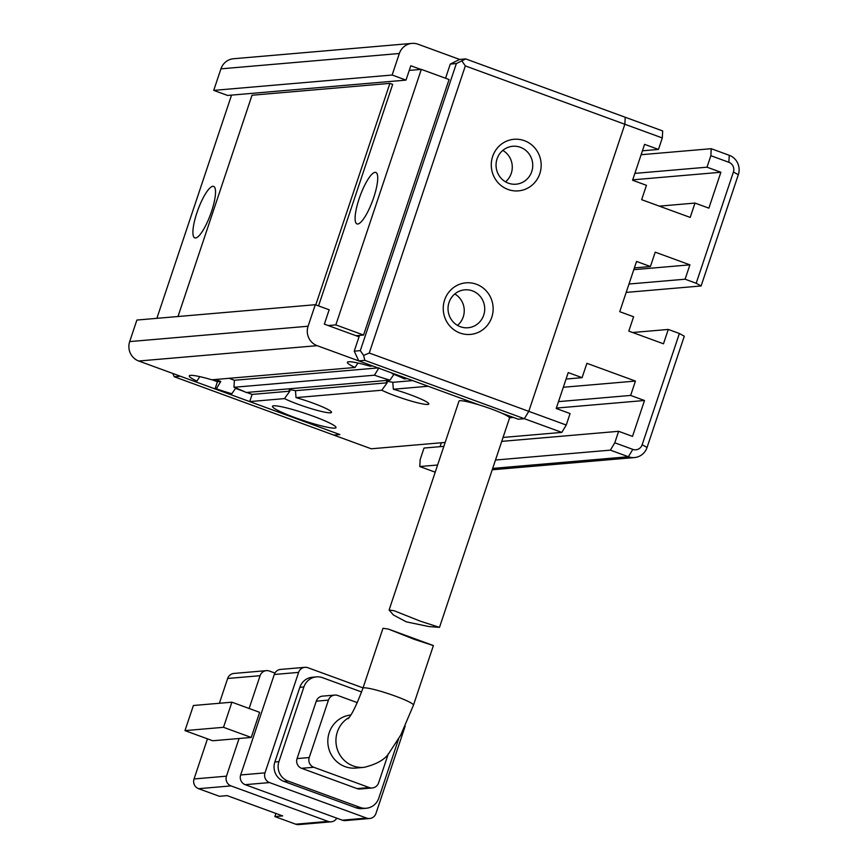 <?xml version="1.0" encoding="UTF-8"?>
<svg xmlns="http://www.w3.org/2000/svg" width="868" height="868" viewBox="0 0 868 868"><rect width="100%" height="100%" fill="white"/><g stroke="black" fill="none" stroke-linecap="round" stroke-linejoin="round"><path stroke-width="1.3" d="M524.391 140.681A25.888 24.944 -94.9 0 1 539.798 173.708A25.888 24.944 -94.9 0 1 508.062 189.484A25.888 24.944 -94.9 0 1 492.644 156.457A25.888 24.944 -94.9 0 1 524.391 140.681M508.398 183.181A19.031 18.347 85.1 0 0 516.026 184.2A19.031 18.347 85.1 0 0 532.616 167.676A19.031 18.347 85.1 0 0 520.399 147.3A19.031 18.347 85.1 0 0 512.771 146.269A19.031 18.347 85.1 0 0 496.181 162.804A19.031 18.347 85.1 0 0 508.398 183.181M476.358 284.227A25.888 24.944 -94.9 0 1 491.776 317.254A25.888 24.944 -94.9 0 1 460.029 333.03A25.888 24.944 -94.9 0 1 444.611 300.002A25.888 24.944 -94.9 0 1 476.358 284.227M460.365 326.726A19.031 18.347 85.1 0 0 468.004 327.757A19.031 18.347 85.1 0 0 484.583 311.221A19.031 18.347 85.1 0 0 472.376 290.845A19.031 18.347 85.1 0 0 464.738 289.825A19.031 18.347 85.1 0 0 448.159 306.35A19.031 18.347 85.1 0 0 460.365 326.726M505.512 181.824A19.031 18.347 85.1 0 0 502.811 150.403M457.479 325.381A19.031 18.347 85.1 0 0 454.778 293.959M369.269 353.016L528.786 411.345L624.851 124.254L465.335 65.914L369.269 353.016L363.594 355.413L364.842 360.361L524.359 418.701L528.786 411.345L524.359 418.701L518.283 419.222L501.802 413.201M641.116 154.721L711.228 148.699L710.849 155.697L707.008 167.188L720.874 172.255L708.874 208.146L694.997 203.069L690.201 217.423L641.647 199.673L646.454 185.318L632.577 180.24L644.588 144.359L658.465 149.426L662.306 137.947L662.675 130.938L625.22 117.245L624.851 124.254L625.22 117.245L465.715 58.915L456.373 63.548L360.307 350.65L363.594 355.413M465.335 65.914L462.058 61.151M445.555 78.239L450.286 64.08L459.628 59.436L418.018 44.214A15.233 14.68 -94.9 0 0 411.909 43.4A15.233 14.68 -94.9 0 0 399.345 53.501L392.141 75.028L406.007 80.106L227.6 95.447L213.723 90.38L392.141 75.028M479.266 404.955L358.766 360.882L354.231 351.171L359.515 335.384L359.037 336.817L324.35 324.133L329.156 309.778L315.29 304.711L308.086 326.238A15.233 14.68 85.1 0 0 317.146 345.67L372.632 365.96L369.974 366.188A33.505 3.667 -161.5 0 0 347.688 361.967A33.505 3.667 -161.5 0 0 355.023 367.479L211.835 379.793A33.505 3.667 -161.5 0 0 189.56 375.573A33.505 3.667 -161.5 0 0 196.884 381.074L194.226 381.302L138.739 361.012L317.146 345.67M358.766 360.882L364.842 360.361M450.286 64.08L456.373 63.548M360.307 350.65L354.231 351.171M465.715 58.915L459.628 59.436M445.175 442.43L371.244 448.789L174.273 376.755L172.732 373.446M246.74 392.455L252.111 394.419L249.713 401.591L339.876 434.564L333.789 435.085L339.876 434.564L180.36 376.235L174.273 376.755M406.343 621.868L393.367 614.956L389.103 609.998L394.126 610.736L420.351 621.184L439.49 627.358L428.911 626.555L406.343 621.868M439.501 627.358L509.527 418.072A26.648 2.919 -161.5 0 0 491.353 409.002A26.648 2.919 -161.5 0 0 458.977 401.157L389.103 609.987M350.813 715.004A26.648 25.682 85.1 0 0 327.985 738.321A26.648 25.682 85.1 0 0 345.106 766.639A26.648 25.682 85.1 0 0 355.793 768.071L363.898 767.377A26.648 25.682 -94.9 0 1 353.211 765.945A26.648 25.682 -94.9 0 1 336.024 742.965A26.648 25.682 -94.9 0 1 349.153 717.445M414.275 639.347L388.419 629.094L382.983 628.28L362.922 688.259A26.648 2.919 -161.5 0 1 395.287 696.103A26.648 2.919 -161.5 0 1 413.461 705.163L433.392 645.597L414.275 639.347M239.08 738.494L251.243 737.453L223.51 727.308L184.982 730.617L212.725 740.762L239.08 738.494L226.472 776.176L194.041 778.965L207.463 738.842M275.905 813.446L274.863 816.582L282.642 815.909L227.156 795.62L219.376 796.292L198.577 788.686L231.007 785.898A7.617 7.335 -94.9 0 1 226.472 776.176M231.007 785.898L328.104 821.399A7.617 7.335 85.1 0 0 336.806 818.177M274.928 673.058L269.438 671.051A7.617 7.335 -94.9 0 0 260.096 675.695L249.127 708.483M274.863 816.582L295.673 824.188A7.617 7.335 85.1 0 0 298.722 824.6L331.164 821.812M251.243 737.453L259.651 712.335L231.908 702.19L193.39 705.5L184.982 730.617M219.365 703.264L227.655 678.483L260.096 675.695M240.664 774.961L274.288 674.479L298.614 672.385L265 772.867L240.664 774.961A7.617 7.335 85.1 0 0 245.199 784.672L269.525 782.578L366.621 818.09L342.296 820.184A7.617 7.335 85.1 0 0 345.356 820.585L369.681 818.491A7.617 7.335 -94.9 0 1 366.621 818.09M298.614 672.385A7.617 7.335 -94.9 0 1 304.896 667.329L280.57 669.423A7.617 7.335 85.1 0 0 274.288 674.479M342.296 820.184L245.199 784.672M194.041 778.965A7.617 7.335 85.1 0 0 198.577 788.686M223.51 727.308L231.908 702.19M266.378 670.649L233.937 673.438A7.617 7.335 85.1 0 0 227.655 678.483M369.681 818.491A7.617 7.335 -94.9 0 0 375.963 813.446L405.172 726.147M363.041 687.89L307.956 667.742A7.617 7.335 -94.9 0 0 304.896 667.329M269.525 782.578A7.617 7.335 -94.9 0 1 265 772.867M356.064 807.783A15.233 14.68 85.1 0 0 362.173 808.596L366.231 808.249A15.233 14.68 -94.9 0 1 360.122 807.435L356.064 807.783L283.934 781.406L287.992 781.059L360.122 807.435M299.84 687.326L303.898 686.979A15.233 14.68 -94.9 0 1 316.462 676.877L312.404 677.235A15.233 14.68 85.1 0 0 299.84 687.326L274.863 761.974A15.233 14.68 85.1 0 0 283.934 781.406M316.462 676.877A15.233 14.68 -94.9 0 1 322.57 677.702L361.62 691.98M366.231 808.249A15.233 14.68 -94.9 0 0 378.795 798.148L398.596 738.961M287.992 781.059A15.233 14.68 -94.9 0 1 278.921 761.627L274.863 761.974M303.898 686.979L278.921 761.627M357.074 788.6A7.617 7.335 85.1 0 0 360.133 789.012L372.296 787.96A7.617 7.335 -94.9 0 1 369.247 787.547L357.074 788.6L301.597 768.31L313.76 767.258L369.247 787.547M316.277 701.17L328.44 700.129A7.617 7.335 -94.9 0 1 334.722 695.084L322.56 696.125A7.617 7.335 85.1 0 0 316.277 701.17L297.062 758.599A7.617 7.335 85.1 0 0 301.597 768.31M357.312 702.635L337.771 695.485A7.617 7.335 -94.9 0 0 334.722 695.084M372.296 787.96A7.617 7.335 -94.9 0 0 378.578 782.914L388.365 753.674M328.44 700.129L309.225 757.547L297.062 758.599M313.76 767.258A7.617 7.335 -94.9 0 1 309.225 757.547M196.917 212.758A27.407 6.684 110.1 0 1 214.906 187.781A27.407 6.684 110.1 0 1 211.521 211.499A27.407 6.684 110.1 0 1 196.689 237.626A27.407 6.684 110.1 0 1 196.917 212.758M359.113 198.805A27.407 6.684 110.1 0 1 377.103 173.839A27.407 6.684 110.1 0 1 373.707 197.546A27.407 6.684 110.1 0 1 358.875 223.673A27.407 6.684 110.1 0 1 359.113 198.805M249.713 401.591L284.476 398.607A27.407 3.005 -161.5 0 0 298.212 404.314A27.407 3.005 -161.5 0 0 331.457 412.018A27.407 3.005 -161.5 0 0 312.816 403.056A27.407 3.005 -161.5 0 0 296.031 397.609L381.79 390.231A27.407 3.005 -161.5 0 0 395.526 395.949A27.407 3.005 -161.5 0 0 428.77 403.653A27.407 3.005 -161.5 0 0 410.13 394.69A27.407 3.005 -161.5 0 0 393.345 389.244L428.119 386.249L467.646 400.701L463.729 401.038M295.315 417.725A33.505 3.667 -161.5 0 0 335.938 427.132A33.505 3.667 -161.5 0 0 313.153 416.184A33.505 3.667 -161.5 0 0 272.78 406.007A33.505 3.667 -161.5 0 0 295.315 417.725M229.076 378.307A25.888 2.832 18.5 0 1 230.302 378.752A25.888 2.832 18.5 0 1 234.36 380.282L234.002 387.28L374.466 375.204A33.505 3.667 -161.5 0 0 389.982 380.13L246.241 392.499A33.505 3.667 -161.5 0 0 234.002 387.28M235.792 387.974L231.843 393.736A33.505 3.667 18.5 0 1 216.338 388.799L220.787 381.443A25.888 2.832 18.5 0 1 216.523 379.934A25.888 2.832 18.5 0 1 215.318 379.49M392.173 373.099L392.141 373.674L407.309 378.643L404.369 378.893A33.505 3.667 -161.5 0 0 392.141 373.674M393.92 374.368L389.982 380.13M374.466 375.204L378.925 367.848M328.202 325.543L335.829 324.892L421.316 69.375L409.251 70.416M231.561 95.111L156.869 318.339M318.545 305.905L392.672 84.38L389.895 83.371L252.035 95.23L177.994 316.516M355.945 335.688L363.573 335.037L449.06 79.52L421.316 69.375M509.505 417.779L513.422 417.443L518.283 419.222L524.359 418.701L561.813 432.394L503.039 437.45M662.306 137.947L624.851 124.254L528.786 411.345L566.24 425.038L561.813 432.394M443.863 446.347L424.007 448.051L420.166 459.541L419.786 466.539L437.613 465.009M440.033 446.673L441.345 442.756M235.521 388.354L244.136 391.501M212.063 379.772L217.434 381.736L215.036 388.918L228.902 393.985L231.843 393.736M308.086 326.238L129.679 341.591A15.233 14.68 85.1 0 0 138.739 361.012M129.679 341.591L136.884 320.053L315.29 304.711M495.487 460.029L610.356 450.145L628.389 456.742A15.233 14.68 85.1 0 0 634.497 457.555A15.233 14.68 85.1 0 0 647.061 447.454L684.288 336.209L679.384 333.496L642.157 444.752A7.617 7.335 -94.9 0 1 632.826 449.385L614.794 442.799L618.634 431.309L632.501 436.387L644.512 400.495L630.635 395.428L635.441 381.074L586.898 363.312L582.092 377.667L568.225 372.6L556.214 408.481L570.081 413.559L566.24 425.038M679.384 333.496L668.284 329.439L632.62 332.509M710.849 155.697L728.881 162.294A7.617 7.335 -94.9 0 1 733.417 172.005L696.19 283.261L685.102 279.203L689.897 264.849L655.221 252.165L650.414 266.519L636.548 261.442L619.741 311.688L633.607 316.755L628.801 331.109L663.477 343.793L668.284 329.439M420.828 69.418L410.814 65.751L406.007 80.106M411.909 43.4L233.503 58.742A15.233 14.68 85.1 0 0 220.939 68.843L213.723 90.38M689.897 264.849L633.792 269.666M632.718 179.839L720.874 172.255M563.31 387.269L635.441 381.074M644.512 400.495L556.345 408.079M435.215 472.181L419.786 466.539M215.036 388.918L216.338 388.799M220.787 381.443L217.434 381.736M199.824 376.647L196.884 381.074M711.228 148.699L729.261 155.296A15.233 14.68 85.1 0 1 738.321 174.718L701.105 285.963L696.19 283.261M610.356 450.145L614.794 442.799M650.414 266.519L634.389 267.897M685.102 279.203L628.996 284.02M701.105 285.963L626.186 292.407M634.877 173.383L707.008 167.188M694.997 203.069L659.333 206.139M658.465 149.426L642.428 150.804M566.066 379.045L582.092 377.667M558.504 401.624L630.635 395.428M501.726 441.367L618.634 431.309M412.691 380.607L392.781 382.321L393.345 389.244M381.79 390.231L387.161 382.799A19.801 2.17 18.5 0 1 386.651 381.67A19.801 2.17 18.5 0 1 392.781 382.321M387.161 382.799L295.467 390.687L296.031 397.609M284.476 398.607L289.847 391.175A19.801 2.17 18.5 0 1 289.337 390.036A19.801 2.17 18.5 0 1 295.467 390.687M289.847 391.175L252.111 394.419M357.963 363.041L355.023 367.479M234.36 380.282L378.003 367.923M363.573 335.037L335.829 324.892M315.778 304.885L389.895 83.371M328.104 821.399L295.673 824.188M507.986 415.457L507.726 416.228M647.061 447.454L642.157 444.752M738.321 174.718L733.417 172.005M728.881 162.294L729.261 155.296M632.826 449.385L628.389 456.742L492.677 468.416M220.939 68.843L399.345 53.501M363.898 767.377C376.972 764.263 385.5 759.25 389.504 752.328L400.712 735.142L413.461 705.163M348.144 718.693C351.887 714.733 356.802 704.588 362.922 688.259M388.419 629.094L433.121 645.445M492.221 469.794L634.497 457.555"/></g></svg>
